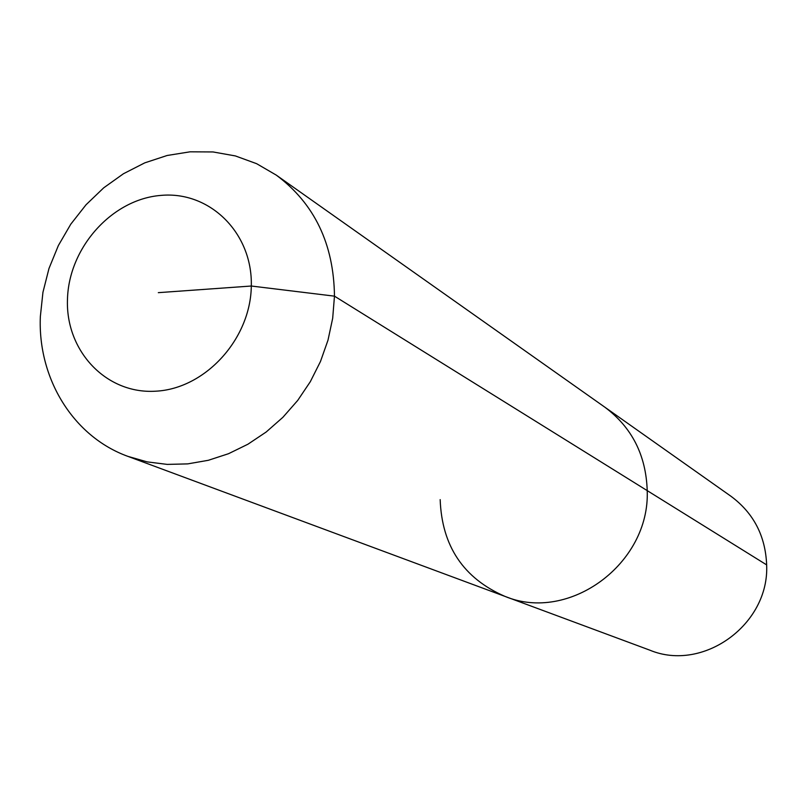 <?xml version="1.0" encoding="UTF-8"?>
<svg xmlns="http://www.w3.org/2000/svg" width="807" height="807" viewBox="0 0 807 807"><rect width="100%" height="100%" fill="white"/><g stroke="black" fill="none" stroke-linecap="round" stroke-linejoin="round"><path stroke-width="1.21" d="M276.236 175.089C314.397 203.525 333.805 243.875 334.471 296.159L332.686 318.261L327.995 340.171L320.49 361.455L310.322 381.681L297.702 400.433L282.884 417.32L266.169 432.017L247.92 444.223L228.492 453.716L208.297 460.303L187.738 463.884L167.22 464.398L147.146 461.876L127.91 456.379C73.175 436.617 37.657 378.443 40.35 316.566L42.942 292.305L48.995 268.449L58.356 245.56L70.804 224.154L86.046 204.756L103.73 187.809L123.461 173.737L144.756 162.863L167.14 155.489L190.069 151.817L213.008 151.948L235.382 155.933L256.636 163.69L276.236 175.089L731.061 496.335C753.617 513.121 765.48 535.969 766.65 564.89C769.515 624.436 703.159 672.362 649.928 650.21L504.91 596.363C463.46 578.296 441.883 546.057 440.168 499.624M158.313 292.659L251.31 286.021C250.654 339.081 205.22 388.782 155.711 391.193C106.161 394.381 65.387 350.853 67.475 299.145C68.857 247.477 112.082 199.218 160.896 195.405C209.709 190.815 252.692 232.91 251.31 286.021L334.471 296.159L647.214 490.626C646.044 455.158 631.871 427.307 604.705 407.091C631.871 427.307 646.044 455.158 647.214 490.626C650.149 563.71 568.965 623.155 504.91 596.363C568.965 623.155 650.149 563.71 647.214 490.626L766.65 564.89M127.91 456.379L504.91 596.363"/></g></svg>
